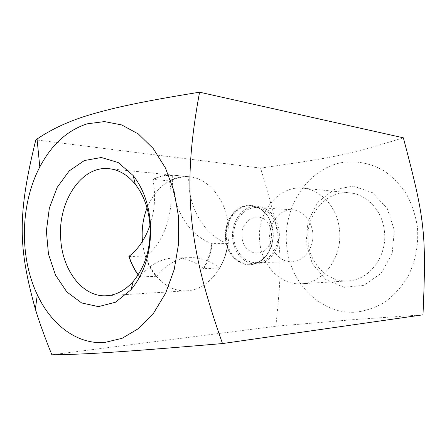 <?xml version="1.0" encoding="UTF-8"?>
<svg xmlns="http://www.w3.org/2000/svg" width="447" height="447" viewBox="0 0 447 447"><rect width="100%" height="100%" fill="white"/><g stroke="black" fill="none" stroke-linecap="round" stroke-linejoin="round"><path stroke-width="0.34" stroke-dasharray="2.23 1.68" d="M147.024 207.956C156.171 186.662 170.262 176.258 189.31 176.755C210.956 178.593 229.635 204.748 228.931 234.563C228.478 264.378 208.805 289.79 187.103 290.79C164.669 292.534 144.688 269.25 142.47 241.33M227.881 243.576C204.033 235.58 187.93 207.095 188.69 177.101C182.024 176.604 175.632 177.995 169.519 181.275C175.447 209.582 164.597 242.727 145.744 256.103C148.231 263.875 151.879 270.603 156.69 276.285C165.971 264.412 177.442 258.198 191.098 257.656C201.077 257.556 210.582 260.992 219.594 267.965C223.802 260.702 226.562 252.572 227.881 243.576L212.314 243.598C210.973 252.851 208.168 261.21 203.905 268.681L219.594 267.965M269.608 225.958C262.372 208.788 239.553 218.812 242.14 237.351C242.961 253.578 262.445 259.316 269.239 244.732C271.078 241.05 271.804 237.066 271.43 232.786L269.608 225.958L269.91 220.058L272.899 231.166C273.519 238.178 272.324 244.699 269.317 250.711C258.087 274.486 226.819 264.674 225.606 238.586C225.076 223.684 230.367 213.169 241.475 207.045C253.332 202.977 262.808 207.291 269.915 219.985L272.905 231.155C273.514 238.178 272.318 244.671 269.317 250.644L269.317 250.711M272.988 231.133C271.502 214.918 258.556 202.988 245.928 205.48C233.273 207.732 223.908 223.176 225.417 238.609C226.746 254.069 238.737 266.323 251.532 264.579C264.339 263.076 274.665 247.308 272.988 231.133M156.69 276.285L140.045 276.939C149.393 264.797 160.954 258.45 174.721 257.897C184.784 257.796 194.367 261.316 203.469 268.457L203.905 268.681M140 277.213L138.151 274.871M138.263 274.693L140.045 276.939M212.314 243.598L211.839 243.481C187.762 235.29 171.542 206.151 172.318 175.47L172.486 175.073L188.55 176.682C181.851 176.191 175.431 177.588 169.296 180.884L153.081 179.392L152.997 179.767C155.841 195.294 154.835 210.492 149.968 225.361M188.55 176.682L188.69 177.101M169.519 181.275L169.296 180.884M203.469 268.457C207.715 261.02 210.503 252.7 211.839 243.481M128.948 256.489L145.744 256.103M172.318 175.47C165.597 174.967 159.154 176.397 152.997 179.767M219.728 268.194C223.947 260.892 226.724 252.723 228.048 243.682M145.336 256.293C147.84 264.093 151.505 270.854 156.327 276.564M153.081 179.392C159.266 176.017 165.731 174.576 172.486 175.073M232.697 238.631C233.809 252.795 244.431 264.529 256.232 264.009C269.48 264.132 281.113 247.956 279.157 231.378C276.721 216.404 269.452 208.011 257.349 206.196C243.151 204.877 230.73 221.651 232.697 238.631M384.403 231.166C382.453 210.844 367.021 194.255 349.833 192.875C325.897 189.891 304.815 215.862 308.128 242.129C309.967 264.149 328.132 282.454 348.129 280.9C369.295 280.314 387.61 256.036 384.403 231.166M306.094 242.984L308.044 221.192L317.867 202.234L333.92 189.662L353.365 186.114L372.468 192.691L387.231 208.458L394.349 230.339L392.142 253.656L381.123 273.34L363.83 285.298L344.039 287.36L325.746 279.531L312.33 263.696L306.094 242.984M339.474 229.73C342.832 256.807 323.55 283.197 301.412 283.767C280.498 285.398 261.618 265.518 259.729 241.693C256.304 213.275 278.235 185.08 303.267 188.198C321.237 189.623 337.446 207.609 339.474 229.73M340.938 162.742C355.555 160.305 370.63 163.049 384.174 170.933C392.818 177.085 400.272 184.846 406.541 194.221C411.922 204.346 415.548 215.281 417.42 227.031C418.873 244.872 415.252 262.719 407.144 277.973C401.004 287.561 393.645 295.568 385.063 301.993C375.994 307.335 366.495 310.71 356.555 312.112C321.158 315.006 290.114 283.499 286.667 245.772C282.778 208.09 306.575 169.771 340.938 162.742M278.006 231.557C275.687 217.276 268.748 209.28 257.204 207.564C244.855 206.721 233.803 219.706 233.619 234.653C233.228 249.594 243.766 262.998 256.137 262.629C268.776 262.775 279.867 247.359 278.006 231.557M312.794 232.451C310.536 218.98 303.792 211.425 292.562 209.783C280.548 208.956 269.781 221.22 269.614 235.351C269.234 249.476 279.52 262.143 291.556 261.786C303.854 261.908 314.61 247.359 312.794 232.451M403.35 137.805C345.877 155.545 334.663 157.389 260.601 168.083C282.23 240.486 283.56 252.147 275.872 326.215L355.259 319.493L422.991 314.817M260.601 168.083L35.821 139.889M275.872 326.215L51.869 354.806M273.089 231.216C275.056 247.962 263.367 264.3 250.057 264.171C238.206 264.697 227.54 252.846 226.428 238.547C224.455 221.405 236.927 204.469 251.192 205.793C263.344 207.626 270.647 216.097 273.089 231.216M191.098 257.656L174.721 257.897M269.239 244.732L269.317 250.644C264.456 259.282 258.036 263.791 250.057 264.171L256.232 264.009M257.349 206.196L251.192 205.793C259.148 206.48 265.389 211.235 269.91 220.058L269.915 219.985M301.412 283.767L348.129 280.9M303.267 188.198L349.833 192.875M189.31 176.755L109.129 168.703M187.103 290.79L106.665 295.73M256.137 262.629L291.556 261.786M257.204 207.564L292.562 209.783"/><path stroke-width="0.67" d="M142.47 241.33L142.409 240.631C141.509 229.194 143.046 218.304 147.024 207.956M138.151 274.871C134.184 269.513 131.116 263.384 128.948 256.489L129.038 256.299C131.206 263.205 134.284 269.34 138.263 274.693M149.968 225.361C145.247 238.91 138.268 249.225 129.038 256.299M60.792 239.888C57.188 202.664 81.147 165.206 109.129 168.703C118.947 169.771 127.663 174.945 135.268 184.214C143.465 194.708 148.32 207.861 149.84 223.668C151.231 246.873 145.75 266.066 133.385 281.241C125.428 290.215 116.522 295.042 106.665 295.73C83.276 297.562 62.753 271.139 60.792 239.888M150.326 221.975C148.521 203.296 142.794 187.813 133.145 175.52L118.215 162.557L101.324 157.495L84.405 160.518L69.212 170.922L57.182 187.371L49.354 208.078L46.371 231.026L48.466 254.069L55.484 275.067L66.866 291.964L81.645 302.954L98.435 306.625L115.505 302.222L130.926 289.846C145.487 272.05 151.952 249.426 150.326 221.975M87.215 123.825C67.368 130.261 51.567 144.649 39.8 166.988C20.227 204.134 19.204 256.885 37.324 294.757C51.36 324.885 77.169 344.626 104.676 342.475L122.098 338.312L138.715 328.444L153.556 313.168L165.664 293.154L174.224 269.463L178.627 243.475L178.554 216.789L174.023 191.059L165.362 167.854L153.198 148.493L138.352 133.988L121.768 124.942L104.419 121.59L87.215 123.825M199.563 92.194C189.835 145.431 188.316 179.448 191.215 215.432C194.775 251.532 202.374 286.371 222.5 343.559C161.613 348.716 134.402 350.761 109.878 352.376C87.757 353.84 68.419 354.65 51.869 354.806C44.812 337.379 39.308 322.142 35.358 309.089C18.388 247.951 17.098 215.588 35.821 139.889L37.062 139.034C52.31 128.635 70.497 120.383 91.629 114.276C114.974 107.52 141.744 101.542 199.563 92.194L403.35 137.805C424.929 219.516 426.522 232.122 422.991 314.817L222.5 343.559M135.268 184.214L133.145 175.52M133.385 281.241L130.926 289.846M37.324 294.757L35.358 309.089M39.8 166.988L37.062 139.028"/></g></svg>
